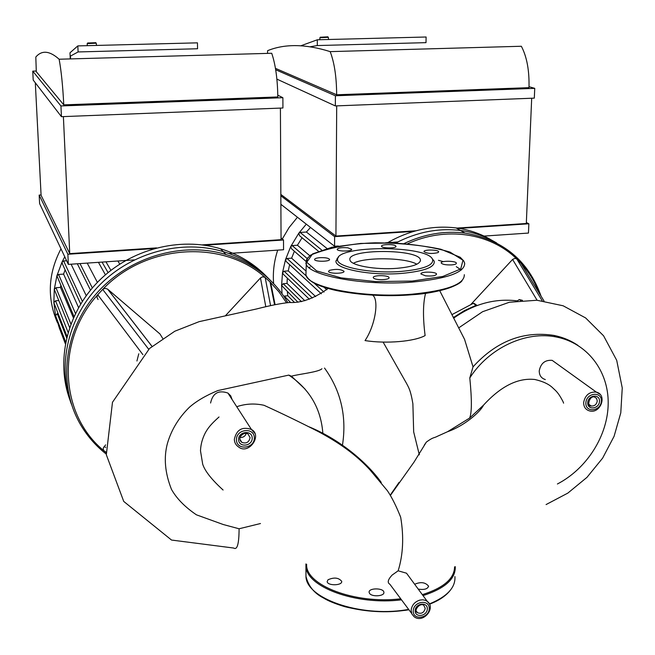 <?xml version="1.0" encoding="UTF-8"?>
<svg xmlns="http://www.w3.org/2000/svg" width="655" height="655" viewBox="0 0 655 655"><rect width="100%" height="100%" fill="white"/><g stroke="black" fill="none" stroke-linecap="round" stroke-linejoin="round"><path stroke-width="0.98" d="M318.322 251.143L299.556 235.694L298.819 233.172L300.113 232.443L306.417 232.034L310.495 227.449M306.417 232.034L326.886 248.425M305.91 261.329L291.565 248.794L290.722 246.567L292.171 245.576L297.427 245.224L302.07 237.757M297.427 245.224L309.782 255.745M321.343 293.8L286.366 261.673L285.465 259.74L287.021 258.488L291.614 258.168L294.39 251.258M291.614 258.168L305.942 271.014M323.979 287.201L326.837 289.764M309.348 299.212L283.41 274.355L282.51 272.709L284.123 271.203L288.265 270.9L289.633 264.677M288.265 270.9L315.669 296.6M297.951 302.225L281.593 285.474L283.222 283.721L287.037 283.435L287.316 278.097M287.037 283.435L304.837 300.743M283.721 296.158L287.823 295.757L287.34 291.688M287.823 295.757L294.406 302.364M282.059 293.808L281.593 285.474L282.51 272.709L285.465 259.74L290.722 246.567L298.819 233.172L306.294 224.157M541.087 296.183C528.405 260.649 503.048 239.615 465.009 233.082L460.522 230.486C438.49 227.801 416.85 232.009 395.604 243.095C416.85 232.009 438.49 227.801 460.522 230.486C473.696 232.247 485.756 236.422 496.711 243.021C485.756 236.422 473.696 232.247 460.522 230.486L456.117 227.94C469.185 229.692 481.163 233.835 492.044 240.385M387.367 242.825C409.645 230.061 432.562 225.099 456.117 227.94M273.626 283.648C272.693 272.406 274.052 261.23 277.712 250.128M282.321 238.96L289.068 227.555L297.444 217.247M471.117 304.198L512.587 259.437L515.051 258.299L516.82 258.995L520.962 263.244L543.994 300.989M542.176 300.743L516.82 258.995C490.136 232.861 445.785 226.09 407.426 243.881M539.04 292.834C534.84 281.756 528.814 271.89 520.962 263.244L521.446 263.998M474.736 303.822L473.262 303.363L451.844 314.678M522.469 300.35L519.268 299.572L517.63 300.686M473.262 303.363L476.07 305.312L477.274 305.467M476.07 305.312L464.37 310.626L453.317 317.577M465.009 233.082C444.458 230.56 424.113 234.064 403.971 243.603M453.612 318.158C473.892 303.879 495.147 298.123 517.368 300.882M106.085 452.548L104.186 450.976L106.044 452.138M142.896 354.658L97.742 294.734L102.688 289.404L105.095 288.323L107.567 289.076L159.992 333.993L160.974 335.606M270.572 305.574L265.16 277.474C223.109 239.386 146.122 243.619 102.688 289.404L148.677 349.238M98.086 299.523L96.899 297.223L97.742 294.734C55.323 341.378 59.802 415.303 104.186 450.976L103.375 449.838L103.261 448.077L105.602 444.876M136.928 361.003L138.77 353.798M225.402 315.751L260.477 277.949L262.418 276.828L264.874 277.261L270.016 281.912L274.551 304.665M286.44 302.716L278.932 291.811L270.016 281.912L270.859 283.509L275.067 304.55M287.799 302.602C281.977 292.621 274.617 283.787 265.725 276.107C254.238 266.274 240.974 259.077 225.95 254.508C181.099 240.942 126.235 257.661 94.435 295.904C62.544 334.091 57.967 388.611 81.949 426.994C88.466 437.45 96.563 446.473 106.241 454.071M225.95 254.508L223.232 251.618C182.196 239.255 132.531 252.019 100.338 284.311C68.153 316.611 56.862 365.097 71.428 404.25C56.862 365.097 68.153 316.611 100.338 284.311C132.531 252.019 182.196 239.255 223.232 251.618C241.76 257.309 257.448 266.855 270.294 280.266C257.448 266.855 241.76 257.309 223.232 251.618L220.555 248.769C238.944 254.427 254.517 263.908 267.265 277.221M119.75 264.071L117.859 261.009M105.422 274.813L98.438 262.336M87.221 263.097L97.398 282.395M71.1 264.194L86.231 295.659M73.99 316.512L56.911 275.763L58.565 274.453L63.592 274.101L65.107 269.835M63.592 274.101L78.559 307.563M69.61 327.492L54.275 289.305L55.97 287.733L60.506 287.398L60.792 285.564M60.506 287.398L73.401 317.822M80.688 303.945L62.405 263.908L62.061 262L63.617 260.96L66.638 260.764M66.99 336.285L53.857 302.618L55.56 300.792L58.696 300.555M65.688 342.016L55.585 315.71L53.857 302.618L54.275 289.305L56.911 275.763L62.061 262L64.755 256.776M60.145 330.104L59.507 328.548L59.867 326.804M59.507 328.548L55.585 315.71L57.247 313.622L58.115 313.557M69.995 400.115C55.544 361.241 66.736 313.147 98.651 281.126C130.574 249.105 179.83 236.48 220.555 248.769M57.353 322.465C46.89 298.025 48.102 273.479 60.989 248.81M425.529 275.82L420.944 273.995C420.06 271.416 436.386 271.555 436.566 274.126C435.681 275.788 431.997 276.353 425.529 275.82M451.614 264.907C445.891 265.078 442.42 264.448 441.216 262.999C440.357 260.567 456.216 260.755 456.388 263.179C456.388 264.047 454.791 264.62 451.614 264.907M438.064 252.601C432.03 253.993 427.347 253.681 423.998 251.676C423.187 249.399 438.539 249.539 438.678 251.807L438.064 252.601M395.579 245.789L395.98 246.288C396.783 248.491 381.619 248.45 381.554 246.247C380.825 244.34 393.254 243.938 395.579 245.789M347.772 247.795L351.686 249.293C352.48 251.536 337.186 251.602 337.145 249.35C338.136 247.852 341.673 247.328 347.772 247.795M319.935 257.677C325.322 257.489 328.532 258.062 329.547 259.396C330.357 261.771 314.621 261.902 314.572 259.519C314.654 258.594 316.447 257.98 319.935 257.677M329.44 270.359C335.917 268.837 340.772 269.139 344.006 271.285C344.866 273.823 328.597 273.929 328.532 271.383L329.44 270.359M373.669 278.195L373.268 277.638C372.408 275.01 388.865 275.018 389.021 277.646C389.905 279.939 376.085 280.438 373.669 278.195M432.046 258.561L434.175 261.099C435.288 267.125 424.481 271.227 401.744 273.405C370.607 276.017 334.418 268.837 335.982 260.927L338.471 257.194M401.22 271.416C371.123 273.929 336.105 267.027 337.571 259.405C336.081 244.986 428.46 245.142 432.627 259.568C433.684 265.373 423.212 269.32 401.22 271.416M353.389 263.277C364.851 256.875 405.51 257.464 416.858 264.219M396.955 268.313C375.454 270.081 350.122 265.381 349.934 259.855C346.528 248.638 419.446 248.761 420.436 259.978C420.395 264.096 412.568 266.872 396.955 268.313M418.242 589.115C424.276 590.008 427.715 589.025 428.567 586.159C425.39 582.279 420.756 581.64 414.664 584.26M328.032 579.765L327.173 581.534C327.23 585.955 342.5 585.75 341.705 581.337C338.676 577.628 334.124 577.096 328.032 579.765M369.485 593.299C371.729 597.172 384.69 596.296 383.895 592.325C383.781 587.764 368.331 587.772 369.117 592.333L369.485 593.299M399.787 514.936L400.688 517.303C403.979 536.879 403.136 554.719 398.142 570.808L406.509 573.199L408.556 575.974M399.034 482.416L390.265 495.213M563.595 403.161L563.03 401.605C558.314 392.607 556.308 391.223 552.91 388.047C549.136 384.248 543.11 381.398 534.848 379.491C517.966 377.648 500.854 386.204 483.513 405.158L469.545 418.111L447.594 431.694L437.573 436.214C433.651 438.334 433.635 436.746 426.372 442.076L424.227 445.179M391.297 493.583L397.167 485.118M557.405 483.996C587.044 468.595 608.028 435.362 608.2 403.128C608.429 370.91 587.306 343.064 556.48 337.038C525.973 330.619 488.958 347.838 469.799 377.935L473.033 366.857L464.575 339.388L463.093 336.441M469.545 418.111C471.878 413.362 471.96 399.968 469.799 377.935M556.783 363.672L552.173 360.356C545.042 359.791 540.735 363.304 539.237 370.877C539.27 375.413 541.3 378.303 545.32 379.548M419.315 454.807L413.673 431.923L412.879 403.717C410.505 389.561 408.556 387.449 406.567 383.462L383.118 342.09M425.742 292.711C422.974 302.716 422.762 317.012 425.111 335.573C414.418 341.542 386.466 343.94 365.031 340.592C375.536 325.003 379.171 299.458 372.613 295.159M324.528 368.053C340.567 390.282 346.634 415.344 342.753 443.222L342.344 445.818M400.688 517.303C396.431 506.471 392.034 497.653 387.49 490.832L370.042 469.954C359.079 458.074 344.325 445.457 318.215 431.53C299.212 421.82 281.142 413.076 264.006 405.289C254.664 403.234 245.576 403.709 236.742 406.714M219.016 416.973C210.214 424.89 208.003 428.223 205.506 432.48C202.403 438.367 200.733 444.467 200.487 450.796L202.714 464.313C204.27 468.751 208.134 476.373 223.085 490.022M411.618 613.375L389.848 584.219C387.138 582.68 387.891 579.626 392.108 575.082L398.142 570.808M322.874 433.602C321.04 408.638 309.676 389.144 288.798 375.102L291.409 376.191L305.181 389.217M291.409 376.191C298.811 374.095 318.69 372.13 321.916 368.757M246.272 433.381C245.224 436.263 243.177 437.622 240.131 437.466M232.124 399.566L230.724 395.857L227.924 393.057C218.524 389.84 212.744 393.156 210.574 403.013M260.469 523.533L239.091 528.773L223.339 524.549L196.443 514.83C184.988 507.06 176.662 498.586 171.487 489.4C164.929 472.91 163.594 457.501 167.483 443.189C171.52 429.574 178.84 417.579 189.451 407.222C196.443 401.073 205.916 395.522 217.878 390.56L288.798 375.102M473.033 366.857C496.4 341.165 523.394 330.693 554.015 335.425C562.776 337.21 570.734 340.518 577.898 345.357M319.853 39.718L319.894 37.728L328.335 37.302L328.532 39.496M327.819 36.827L320.32 37.245M456.412 228.112L526.309 223.494L531.688 98.225M300.973 45.744L317.307 39.783L426.118 37.008L425.996 42.649L317.298 45.555L310.413 46.726M317.307 39.783L317.298 45.555M267.51 53.383L267.633 50.656C284.958 43.639 305.803 43.959 330.177 51.622C334.402 62.684 336.564 77.069 336.654 94.779L275.444 68.341M336.654 94.779L528.986 87.664C529.445 70.642 526.898 56.838 521.355 46.259L330.177 51.622M275.681 69.758L335.401 95.761L335.344 105.93L534.316 98.127L534.742 88.351L529.027 86.714M482.817 236.168L528.462 233.065L528.863 223.789L526.35 222.52M336.695 105.881L335.933 236.062L415.95 230.781M280.839 194.42L335.933 236.062M280.848 195.788L334.623 236.627L334.574 246.264L280.889 204.303M335.401 95.761L534.742 88.351M335.344 105.93L276.877 79.116M334.623 236.627L413.739 231.395M457.133 228.529L528.863 223.789M334.574 246.264L338.324 246.002M385.541 242.792L397.79 241.957M87.172 43.623L96.244 43.189L96.506 45.424M95.712 42.706L87.762 43.001M202.223 244.88L281.06 239.681L280.414 108.091M70.265 58.917L69.995 52.785L77.83 45.907L197.442 42.845L197.564 48.757L78.092 51.95L70.47 56.076L70.535 58.909M77.83 45.907L78.092 51.95M36.303 71.714L35.812 57.026C41.846 49.985 49.616 50.722 59.138 59.228C61.283 70.969 62.831 86.182 63.764 104.866L36.303 71.714M63.764 104.866L277.81 96.948C277.548 79.034 275.518 64.468 271.719 53.268L59.138 59.228M61.439 116.68L33.209 80.066L32.75 71.141L60.94 105.954L61.439 116.68L282.927 107.993L282.878 97.71L277.794 95.163M228.832 253.46L283.558 249.735L283.517 240L281.052 237.863M63.388 116.606L69.741 253.624L156.553 247.893M69.741 253.624L41.093 195.321L35.313 82.784M39.169 195.075L67.874 254.255L68.349 264.383L39.611 203.59L39.169 195.075L41.077 194.977M60.94 105.954L282.878 97.71M67.874 254.255L154.121 248.556M204.63 245.216L283.517 240M68.349 264.383L134.324 259.888M36.287 71.035L32.75 71.141M287.021 258.488L306.573 276.246M313.909 282.919L324.004 292.089M284.123 271.203L312.369 297.992M292.171 245.576L307.146 258.504M300.113 232.443L321.63 249.964M283.222 283.721L301.48 301.677M284.229 296.035L290.558 302.446M512.587 259.437L537.1 300.26M520.75 300.498L519.309 299.581M159.992 333.993L162.694 338.422M152.034 346.372L107.69 289.174M105.701 447.406L104.137 446.448M260.477 277.949L265.799 306.712M58.565 274.453L75.456 313.442M55.97 287.733L70.879 323.963M63.617 260.96L82.342 301.325M80 263.588L92.339 287.954M55.56 300.792L68.071 332.322M57.247 313.622L66.622 337.759M102.057 262.082L108.05 272.595M412.216 281.06L375.503 281.576L341.091 277.876L316.611 270.892L306.769 262.287L312.591 253.886L331.962 247.238L360.749 243.431L393.753 243.021C416.121 244.487 434.895 247.524 450.067 252.118L462.962 260.231L460.752 268.943L442.813 276.459L412.216 281.06M464.313 274.674C464.6 284.147 447.234 290.648 412.232 294.16C363.058 298.508 305.787 287.119 305.942 274.396L306.409 260.264C306.376 259.585 307.793 257.857 310.658 255.073C328.998 247.664 350.499 243.57 375.143 242.809C399.615 243.005 421.55 245.158 440.962 249.268L460.203 257.259L463.65 260.805L464.673 263.154C464.968 272.357 447.57 278.67 412.486 282.076C363.189 286.292 305.787 275.231 305.942 262.884L307.842 257.661M462.119 280.61C459.212 285.564 438.326 293.211 411.946 294.758C385.418 296.519 355.902 294.594 336.171 290.493C317.945 286.513 308.448 279.71 309.029 279.431C306.859 277.073 305.836 275.395 305.942 274.396L305.942 272.627M309.185 267.723L310.102 267.003M438.457 260.322L443.361 261.64M456.289 266.659L461.251 270.007M460.866 281.756C453.424 288.167 437.114 292.498 411.93 294.75C369.6 298.418 318.715 290.411 309.209 279.415M405.339 610.239C373.268 615.16 334.451 607.627 317.552 593.79M408.671 609.42L405.617 609.903C359.489 617.346 305.869 598.097 305.959 576.31L305.959 573.281M454.922 576.572C455.651 587.519 447.144 596.639 429.393 603.926M401.507 599.833C355.927 605.572 306.016 586.831 305.959 566.125L305.901 563.955M455.266 566.649C455.716 578.856 444.966 588.509 423.024 595.608M400.745 598.809C354.764 604.426 305.156 585.03 306.638 564.291M454.586 566.878C454.349 578.635 443.591 587.895 422.328 594.658M309.111 426.839C342.663 440.643 369.256 465.296 381.235 482.44M250.095 437.671L247.991 433.954C243.938 431.301 236.177 437.941 241.891 442.395C246.305 443.885 249.039 442.313 250.095 437.671M240.303 440.578L241.891 442.395L239.976 439.39M252.208 438.121C252.371 446.391 238.641 447.864 238.584 439.562C238.412 431.244 252.2 429.819 252.208 438.121M236.439 439.783C236.52 450.706 254.566 448.757 254.345 437.892C254.345 426.978 236.201 428.845 236.439 439.783M227.924 393.057L251.422 429.451C262.696 435.297 248.671 455.045 238.698 447.054C235.931 445.261 234.474 442.698 234.334 439.341C236.52 429.664 242.211 426.364 251.422 429.451L254.787 433.299M425.234 608.372L423.801 605.326C419.814 602.166 413.01 611.213 417.505 612.695C421.427 614.185 424.006 612.744 425.234 608.372M416.596 611.672L417.505 612.695L416.383 611.172M427.322 608.921C427.199 616.306 414.926 618.115 415.155 610.689C415.27 603.255 427.584 601.486 427.322 608.921M413.231 610.968C412.945 620.735 429.074 618.353 429.23 608.642C429.582 598.875 413.379 601.192 413.231 610.968M406.509 573.199L427.273 601.372C436.377 607.905 423.13 623.855 414.14 616.748L411.889 614.013L411.152 610.427C411.7 605.285 414.59 601.847 419.814 600.103L422.712 599.792L425.423 600.34L427.273 601.372L429.221 603.607M597.27 401.032L596.582 398.42L594.47 396.979C589.549 395.383 586.307 406.771 591.195 405.985C594.503 406.223 596.533 404.577 597.27 401.032M589.516 405.027L591.195 405.985L589.123 404.495M599.497 401.417C599.104 409.162 587.232 410.439 587.723 402.661C588.116 394.875 600.029 393.639 599.497 401.417M585.865 402.858C585.226 413.084 600.832 411.397 601.347 401.22C602.051 390.994 586.381 392.607 585.865 402.858M552.173 360.356L596.32 392.099C607.652 394.736 600.553 414.132 589.484 410.89C585.586 409.702 583.638 406.894 583.646 402.473C585.177 395.063 589.402 391.608 596.32 392.099L599.931 394.212M239.091 528.773C239.026 543.912 237.225 550.331 233.679 548.038L171.536 540.056L123.738 501.427L106.323 454.742L112.48 402.285L149.504 348.509L174.787 331.233L199.153 321.646L256.49 308.98C270.204 305.467 281.191 303.306 289.436 302.495C301.316 303.142 314.195 298.459 328.073 288.47M544.018 300.989L521.028 263.318M519.268 299.572L520.725 300.506M476.799 305.246L473.983 303.306M152.001 346.397L107.567 289.076M90.488 290.157L77.331 263.769M59.67 328.859L65.344 343.777M105.946 261.82L110.891 270.335M337.088 258.43L337.079 259.871M337.571 259.405L335.982 260.927M432.627 259.568L434.175 261.099M420.436 259.978L420.42 260.96M428.567 586.159L428.55 586.569M305.918 563.963L305.959 576.31C308.3 586.053 314.212 593.324 323.701 598.113C328.212 600.93 335.254 603.787 344.808 606.686C364.344 611.541 384.55 612.752 405.412 610.313L408.916 609.756M452.973 586.241C448.79 593.864 440.971 599.849 429.524 604.197M390.388 495.417L414.034 462.094L426.372 442.076M447.594 431.694C464.141 426.037 480.426 411.889 483.513 405.158M439.718 290.697L464.575 339.388M556.48 337.038L554.015 335.425M546.082 504.571L567.828 493.109L586.962 477.364L602.633 458.123L614.095 436.279L620.784 412.846L622.25 387.948L616.707 360.307L603.582 335.802L585.627 317.937L563.12 305.779L536.977 300.252L509.369 302.25L482.579 311.714L458.631 327.934M320.426 37.122L319.894 37.728M327.737 36.762L328.335 37.302M87.868 42.886L87.311 43.508M95.614 42.608L96.244 43.189M87.303 45.662L87.172 43.615"/></g></svg>
